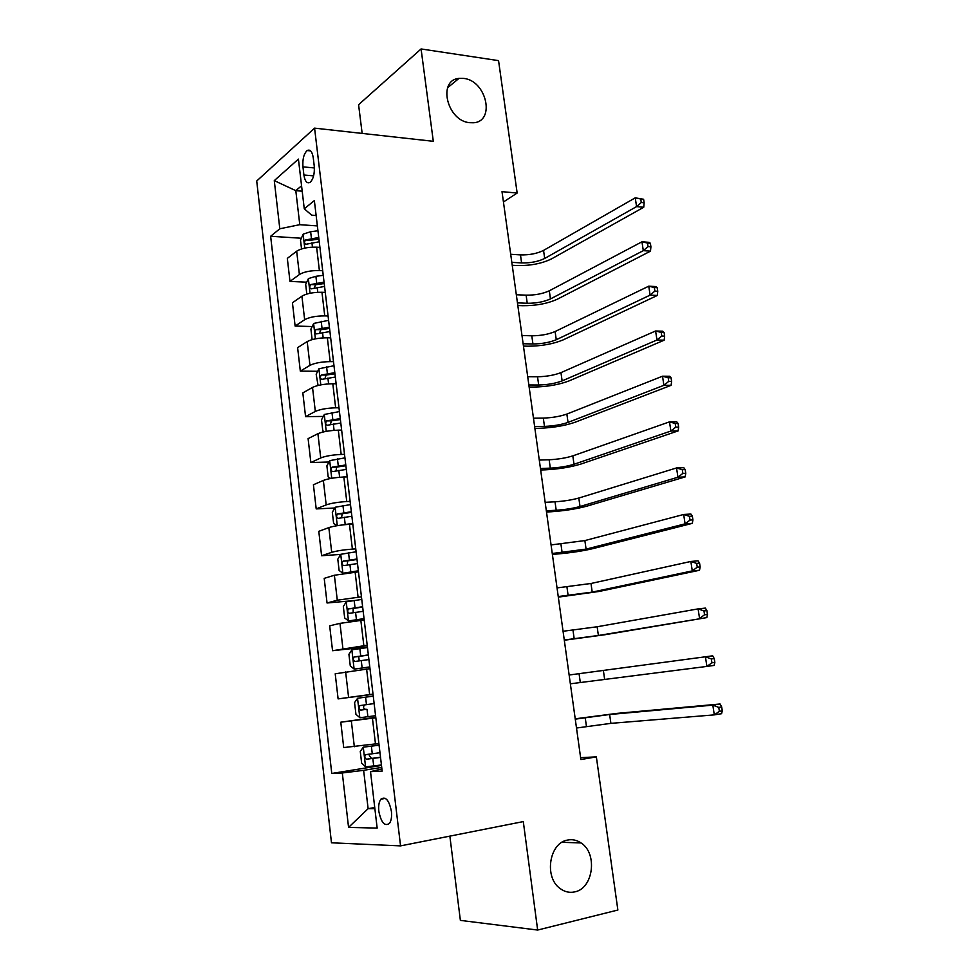 <?xml version="1.0" encoding="UTF-8"?>
<svg xmlns="http://www.w3.org/2000/svg" width="979" height="979" viewBox="0 0 979 979"><rect width="100%" height="100%" fill="white"/><g stroke="black" fill="none" stroke-linecap="round" stroke-linejoin="round"><path stroke-width="1.47" d="M567.636 840.055C572.372 839.125 576.851 840.08 581.049 842.943C597.802 853.309 593.47 888.491 574.71 891.893C569.558 893.019 564.724 891.918 560.196 888.577C543.773 877.343 549.305 842.674 567.636 840.055M463.703 78.418C486.685 80.559 495.68 121.947 473.249 122.767L469.749 122.693C447.146 121.151 437.258 80.131 458.98 78.393L463.703 78.418M391.404 811.346C389.079 800.124 385.567 796.074 380.892 799.182C378.983 801.801 378.298 805.852 378.836 811.31C381.125 822.544 384.649 826.594 389.397 823.461C391.282 820.83 391.955 816.792 391.404 811.346M449.863 836.115L460.375 920.382L537.655 930.05L617.871 910.029L596.358 756.865L580.608 757.66M256.718 181.005L331.477 842.797L400.558 845.88L314.577 128.139L256.718 181.005M314.577 128.139L433.305 141.306L421.08 48.95L358.583 104.716L362.157 133.413M503.439 201.968L517.157 193.047L502.007 191.664L580.877 759.557L596.358 756.865M302.952 166.871L303.906 174.996C304.946 181.396 307.014 183.844 310.098 182.339C313.366 179.169 314.748 173.748 314.247 166.063L313.268 157.852C312.215 151.525 310.184 149.089 307.161 150.546C303.845 153.715 302.438 159.161 302.952 166.871L314.394 167.947M301.569 185.753L295.805 190.66L299.782 224.68L279.81 228.78L270.645 236.269L331.771 773.459L381.492 765.431M279.81 228.78L274.279 180.625L298.424 159.1L304.273 208.808L311.689 215.16L316.131 215.49M381.908 768.919L370.515 771.66L382.165 771.109L314.357 200.573L304.273 208.808M370.515 771.66L377.16 828.087L348.561 827.402L342.307 772.969L331.771 773.459M421.08 48.95L498.556 60.637L517.157 193.047M537.655 930.05L523.3 821.589L400.558 845.88M302.205 191.199L295.805 190.66L274.279 180.625M374.737 807.504L368.116 808.691L374.871 808.691M317.367 225.916L299.782 224.68M319.913 247.381L316.621 247.173C307.981 246.977 301.324 248.311 296.674 251.187L287.324 258.37L289.98 281.414L306.721 282.185M322.691 270.742L319.387 270.571C310.735 270.437 304.065 271.758 299.39 274.524L289.98 281.414M325.273 292.403L321.956 292.268C313.292 292.195 306.611 293.492 301.911 296.172L292.44 302.792L295.12 326.056L312.166 326.533M328.075 315.984L324.759 315.887C316.082 315.887 309.376 317.159 304.653 319.729L295.12 326.056M330.669 337.865L327.353 337.792C318.664 337.853 311.946 339.113 307.186 341.573L297.616 347.643L300.32 371.127L317.698 371.274M333.496 361.667L330.18 361.63C321.479 361.765 314.736 363.013 309.964 365.351L300.32 371.127M336.127 383.756L332.799 383.744C324.086 383.952 317.318 385.175 312.521 387.415L302.829 392.909L305.57 416.626L323.303 416.442M338.979 407.79L335.65 407.815C326.925 408.096 320.145 409.295 315.324 411.425L305.57 416.626M341.634 430.087L338.306 430.148C329.556 430.491 322.764 431.666 317.906 433.697L308.104 438.616L310.857 462.553L328.993 462.015M344.522 454.366L341.181 454.452C332.419 454.868 325.603 456.03 320.733 457.939L310.857 462.553M347.19 476.883L343.849 476.993C335.087 477.483 328.246 478.621 323.351 480.42L313.415 484.752L316.205 508.909L334.781 508.003M350.103 501.383L346.762 501.542C337.975 502.105 331.122 503.218 326.191 504.895L316.205 508.909M352.807 524.12L349.454 524.303C340.668 524.94 333.79 526.041 328.834 527.608L318.787 531.328L321.601 555.729L340.668 554.408L337.804 559.18L339.126 570.5L342.968 573.241L358.351 570.781M355.756 548.864L352.391 549.097C343.58 549.794 336.69 550.871 331.71 552.327L321.601 555.729M358.473 571.822L334.377 575.248L324.208 578.356L327.047 602.991L351.742 600.788M361.447 596.811L337.29 600.213L327.047 602.991M364.2 619.988L339.982 623.354L329.678 625.838L332.554 650.717L367.406 646.899M367.198 645.234L332.554 650.717M369.989 668.645L335.21 673.785L338.11 698.896L373.036 694.344M373.011 694.123L338.11 698.896M375.826 717.778L340.79 722.196L375.765 717.289M378.885 743.514L343.715 747.564L340.79 722.196M381.724 767.389L363.625 770.338L368.116 808.691L348.561 827.402M270.645 236.269L301.336 238.24M317.294 239.268L318.97 239.378M342.307 772.969L363.625 770.338M301.532 248.923L300.504 240.1L303.209 234.128L310.637 231.729L317.942 230.763M511.821 262.348L521.599 262.923C530.483 263.106 538.181 261.626 544.691 258.456L636.583 206.606L643.741 207.254L551.532 258.884C541.779 263.596 530.275 265.823 517.022 265.542L512.225 265.272M318.75 237.505L305.583 239.977C304.004 242.241 304.163 243.673 306.048 244.248L319.252 241.776M305.583 239.977L310.416 240.283L318.934 239.047M510.695 254.283L520.473 254.895C529.358 255.103 537.055 253.61 543.553 250.404L635.236 197.844L643.607 199.263L640.743 198.994L641.282 202.506L644.145 202.763L643.607 199.263M641.282 202.506L636.583 206.606L635.236 197.844L640.743 198.994M643.741 207.254L644.145 202.763M306.806 294.055L305.681 284.399L308.422 278.574L315.899 276.298L323.241 275.332M517.45 302.866L527.24 303.27C536.149 303.331 543.883 301.875 550.455 298.925L643.313 250.661L650.484 251.15L557.308 299.219C547.469 303.625 535.905 305.791 522.627 305.705L517.818 305.521M324.049 282.136L310.808 284.546C309.217 286.823 309.388 288.254 311.322 288.842L324.563 286.443M314.21 287.961L315.642 284.767L324.22 283.531M315.642 284.767L310.82 284.546L315.642 284.767M516.312 294.74L526.115 295.168C535.011 295.254 542.745 293.798 549.305 290.8L641.955 241.813L649.126 242.339L650.374 243.269L647.498 243.049L648.049 246.598L650.913 246.806L650.374 243.269M648.049 246.598L643.313 250.661L641.955 241.813L647.498 243.049M650.484 251.15L650.913 246.806M312.13 339.603L310.906 329.115L313.684 323.449L328.589 320.317M523.129 343.739L532.943 343.959C541.864 343.886 549.635 342.466 556.268 339.725L650.117 295.12L657.301 295.462L563.133 339.897C553.196 343.984 541.583 346.089 528.268 346.211L523.447 346.113M329.409 327.182L316.021 329.568C314.492 331.832 314.687 333.276 316.609 333.876L329.923 331.538M319.546 333.044L320.831 329.703L329.556 328.442M521.978 335.54L531.793 335.797C540.714 335.748 548.485 334.328 555.105 331.538L648.747 286.186L655.93 286.566L657.203 287.679L654.327 287.532L654.878 291.106L657.753 291.252L657.203 287.679M654.878 291.106L650.117 295.12L648.747 286.186L654.327 287.532M657.301 295.462L657.753 291.252M318.065 385.457L316.18 374.259L318.983 368.74L333.986 365.73M528.844 384.967L538.683 385.004C547.628 384.784 555.436 383.413 562.13 380.892L656.97 339.994L664.166 340.178L569.007 380.929C558.985 384.686 547.298 386.742 533.959 387.06L529.137 387.048M334.806 372.669L321.296 375.018C319.827 377.27 320.047 378.714 321.956 379.338L335.332 377.05M324.955 378.543L326.08 375.055L334.94 373.77M527.705 376.695L537.532 376.768C546.466 376.572 554.273 375.202 560.955 372.632L655.6 330.988L662.783 331.208L664.105 332.505L661.217 332.419L661.78 336.03L664.655 336.115L664.105 332.505M661.78 336.03L656.97 339.994L655.6 330.988L661.217 332.419M664.166 340.178L664.655 336.115M324.392 431.715L322.801 430.833L321.504 419.832L324.355 414.46L339.432 411.572M534.62 426.55L544.471 426.391C553.429 426.036 561.285 424.715 568.04 422.402L663.909 385.31L671.104 385.322L574.93 422.304C564.81 425.743 553.074 427.725 539.71 428.264L534.877 428.349M340.264 418.584L326.607 420.897C325.199 423.136 325.444 424.58 327.341 425.241L340.79 423.014M330.425 424.482L331.392 420.848L340.374 419.538M533.469 418.204L543.308 418.094C552.266 417.764 560.123 416.418 566.853 414.068L662.514 376.205L669.709 376.266L671.056 377.759L668.18 377.747L668.73 381.382L671.618 381.406L671.056 377.759M668.73 381.382L663.909 385.31L662.514 376.205L668.18 377.747M671.104 385.322L671.618 381.406M343.213 477.03L347.153 476.504M330.694 478.462L328.185 476.944L326.888 465.833L329.764 460.632L344.938 457.866M540.445 468.5L550.308 468.146C559.29 467.656 567.196 466.359 574 464.279L670.896 431.041L678.104 430.907L580.902 464.046C570.696 467.154 558.887 469.076 545.499 469.822L540.653 469.993M345.771 464.939L331.991 467.228C330.633 469.443 330.89 470.899 332.787 471.572L346.309 469.406M335.981 470.85L336.752 467.069L345.868 465.735M539.282 460.081L549.146 459.763C558.116 459.298 566.009 458.001 572.813 455.871L669.489 421.863L676.709 421.753L678.08 423.442L675.192 423.491L675.767 427.174L678.655 427.125L678.08 423.442M675.767 427.174L670.896 431.041L669.489 421.863L675.192 423.491M678.104 430.907L678.655 427.125M340.704 525.16L352.721 523.41M351.559 524.193L352.795 524.022M336.984 525.711L333.631 523.496L332.322 512.286L335.222 507.232L350.494 504.601M546.331 510.805L556.207 510.255C565.201 509.618 573.143 508.37 580.021 506.522L677.957 477.214L685.178 476.908L586.923 506.143C576.619 508.909 564.761 510.781 551.336 511.736L546.49 512.005M351.339 511.736L337.412 513.987C336.115 516.202 336.397 517.658 338.281 518.356L351.877 516.251M341.61 517.671L342.161 513.742L351.412 512.384M545.144 502.313L555.02 501.811C564.014 501.199 571.944 499.939 578.809 498.042L676.538 467.95L683.758 467.668L685.178 469.565L682.29 469.675L682.852 473.395L685.753 473.273L685.178 469.565M682.852 473.395L677.957 477.214L676.538 467.95L682.29 469.675M685.178 476.908L685.753 473.273M342.968 573.241L347.007 572.935M347.545 572.862L358.412 571.234M342.87 573.168L340.741 554.298L356.099 551.789M552.254 553.49L586.091 549.121L685.092 523.838L692.324 523.361L593.005 548.607C582.603 551.042 570.684 552.841 557.235 554.004L552.376 554.383M356.956 558.997L342.895 561.212C341.647 563.402 341.965 564.859 343.825 565.593L357.494 563.561M347.325 564.944L347.631 560.869L357.017 559.486M551.067 544.924L584.867 540.579L683.66 514.477L690.88 514.036L692.337 516.129L689.449 516.312L690.024 520.069L692.912 519.873L692.337 516.129M690.024 520.069L685.092 523.838L683.66 514.477L689.449 516.312M692.324 523.361L692.912 519.873M361.765 599.429L346.321 601.804L343.335 606.527L344.669 617.957L348.561 620.943L364.041 618.618M348.561 620.943L364.078 618.912M558.238 596.541L592.209 592.111L692.288 570.904L699.52 570.255L599.136 591.451L558.311 597.129M362.622 606.711L348.438 608.889C347.239 611.067 347.569 612.536 349.43 613.295L363.172 611.324M353.162 612.67L353.162 608.448L362.671 607.041M557.039 587.902L590.986 583.484L690.844 561.457L698.076 560.845L699.569 563.145L696.669 563.402L697.256 567.184L700.156 566.927L699.569 563.145M697.256 567.184L692.288 570.904L690.844 561.457L696.669 563.402M699.52 570.255L700.156 566.927M367.48 647.547L351.938 649.787L348.916 654.327L350.274 665.879L354.202 669.11L369.781 666.919M354.202 669.11L369.793 667.042M564.271 639.985L598.389 635.481L706.801 617.602L605.316 634.673L564.308 640.242M368.349 654.902L354.031 657.031C352.893 659.185 353.235 660.666 355.083 661.461L368.912 659.552M359.183 660.849L358.755 656.493L368.373 655.061M563.06 631.259L597.141 626.768L698.1 608.889L705.345 608.094L706.875 610.615L703.974 610.933L704.562 614.763L707.462 614.433L706.875 610.615M704.562 614.763L699.557 618.422L698.1 608.889L703.974 610.933M706.801 617.602L707.462 614.433M373.256 696.13L357.629 698.235L354.569 702.604L355.928 714.266L359.905 717.742L375.581 715.698M367.015 709.285L365.754 709.42C363.405 708.735 362.952 707.254 364.396 705.015L359.685 705.639C358.583 707.793 358.963 709.273 360.798 710.105L367.015 709.285L367.896 716.726M374.137 703.558L359.685 705.639M569.129 675.008L712.675 655.82L714.242 658.549L711.341 658.94L711.929 662.807L714.841 662.404L714.242 658.549M570.353 683.807L706.899 666.418L705.418 656.774L711.341 658.94M714.841 662.404L714.144 665.414L706.899 666.418L711.929 662.807M379.069 745.043L363.356 747.161L360.26 751.358L361.643 763.13L365.669 766.863L381.431 764.966M363.356 747.161L379.081 745.203M576.496 728.021L610.896 723.359L714.303 714.878L712.822 705.137L720.079 703.999L616.586 713.422L575.211 718.819M379.974 752.704L365.4 754.736C364.347 756.865 364.739 758.358 366.562 759.214L380.537 757.44M380.513 757.244L371.531 758.431L369.291 755.604M575.26 719.149L609.636 714.499L712.822 705.137L718.782 707.413L719.381 711.317L722.282 710.84L721.682 706.948L718.782 707.413M722.282 710.84L721.572 713.691L714.303 714.878L719.381 711.317M721.682 706.948L720.079 703.999M319.387 270.571L316.621 247.173M324.759 315.887L321.956 292.268M330.18 361.63L327.353 337.792M335.65 407.815L332.799 383.744M341.181 454.452L338.306 430.148M346.762 501.542L343.849 476.993M352.391 549.097L349.454 524.303M358.081 597.104L355.12 572.079M363.833 645.602L360.835 620.319M369.634 694.564L366.611 669.049M375.495 744.028L372.436 718.243M299.39 274.524L296.674 251.187M304.653 319.729L301.911 296.172M309.964 365.351L307.186 341.573M315.324 411.425L312.521 387.415M320.733 457.939L317.906 433.697M326.191 504.895L323.351 480.42M331.71 552.327L328.834 527.608M337.29 600.213L334.377 575.248M342.907 648.563L339.982 623.354M348.597 697.403L345.636 671.949M354.337 746.72L351.339 721.009M313.61 175.877L303.906 174.996M303.135 234.275L304.75 248.091M311.934 242.743L312.46 247.149M310.637 231.729L311.432 238.484M520.473 254.895L521.599 262.923M543.553 250.404L544.691 258.456M308.348 278.721L310.049 293.247M317.208 287.422L317.783 292.293M315.899 276.298L316.707 283.115M526.115 295.168L527.24 303.27M549.305 290.8L550.455 298.925M313.61 323.584L315.397 338.844M322.532 332.517L323.168 337.865M321.21 321.296L322.018 328.173M531.793 335.797L532.943 343.959M555.105 331.538L556.268 339.725M320.965 329.666L316.107 329.544M318.921 368.875L320.794 384.869M327.916 378.041L328.601 383.89M326.57 366.709L327.39 373.648M537.532 376.768L538.683 385.004M560.955 372.632L562.13 380.892M326.313 374.994L321.442 374.957M324.282 414.594L326.24 431.347M333.337 424.005L334.084 430.356M331.991 412.563L332.811 419.575M543.308 418.094L544.471 426.391M566.853 414.068L568.04 422.402M331.71 420.75L326.827 420.811M329.69 460.754L331.746 478.278M338.82 470.409L339.627 477.262M337.449 458.857L338.293 465.931M549.146 459.763L550.308 468.146M572.813 455.871L574 464.279M337.155 466.959L332.26 467.105M335.148 507.355L337.302 525.662M344.351 517.255L345.195 524.414M342.968 505.592L343.813 512.739M555.02 501.811L556.207 510.255M578.809 498.042L580.021 506.522M342.65 513.596L337.743 513.853M349.931 564.565L350.788 571.797M348.548 552.792L349.393 560M560.955 544.214L562.142 552.743M584.867 540.579L586.091 549.121M348.206 560.686L343.286 561.04M346.236 601.926L348.463 620.87M355.573 612.328L356.429 619.634M354.165 600.445L355.034 607.726M566.939 586.996L568.138 595.599M590.986 583.484L592.209 592.111M353.811 608.24L348.891 608.693M351.865 649.897L354.104 669.024M361.263 660.568L362.132 667.947M359.856 648.563L360.713 655.918M572.972 630.146L574.196 638.822M597.141 626.768L598.389 635.481M359.477 656.26L354.533 656.811M357.543 698.345L359.807 717.656M365.583 697.158L366.464 704.586M579.066 673.687L580.29 682.436M603.37 670.444L604.618 679.218M365.754 709.42L360.798 710.105M363.282 747.271L365.571 766.777M372.828 758.468L373.709 765.994M371.384 746.231L372.265 753.732M585.209 717.607L586.445 726.442M609.636 714.499L610.896 723.359M371.531 758.431L366.562 759.214M581.049 842.943L562.019 842.295M385.432 798.374L380.892 799.182M310.637 150.888L307.161 150.546M458.98 78.393L447.623 87.718M320.831 329.703L316.021 329.568M326.08 375.055L321.296 375.018M331.392 420.848L326.607 420.897M336.752 467.069L331.991 467.228M342.161 513.742L337.412 513.987M347.631 560.869L342.895 561.212M353.162 608.448L348.438 608.889M358.755 656.493L354.031 657.031M369.683 754.063L365.4 754.736"/></g></svg>
